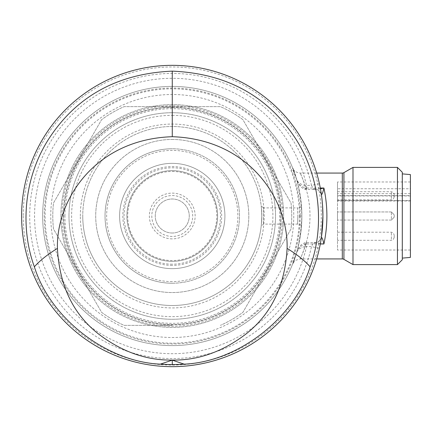 <?xml version="1.0" encoding="UTF-8"?>
<svg xmlns="http://www.w3.org/2000/svg" width="432" height="432" viewBox="0 0 432 432"><rect width="100%" height="100%" fill="white"/><g stroke="black" fill="none" stroke-linecap="round" stroke-linejoin="round"><path stroke-width="0.32" stroke-dasharray="2.16 1.62" d="M172.26 233.01A17.01 17.01 0 0 1 155.25 216A17.01 17.01 0 0 1 172.26 198.99A17.01 17.01 0 0 1 189.27 216A17.01 17.01 0 0 1 172.26 233.01A17.01 17.01 0 0 1 155.25 216A17.01 17.01 0 0 1 172.26 198.99A17.01 17.01 0 0 1 189.27 216A17.01 17.01 0 0 1 172.26 233.01M172.26 236.455A20.45 20.45 0 0 1 151.81 216A20.45 20.45 0 0 1 172.26 195.545A20.45 20.45 0 0 1 192.715 216A20.45 20.45 0 0 1 172.26 236.455A20.45 20.45 0 0 1 151.81 216A20.45 20.45 0 0 1 172.26 195.545A20.45 20.45 0 0 1 192.715 216A20.45 20.45 0 0 1 172.26 236.455M172.26 238.885A22.88 22.88 0 0 1 149.38 216A22.88 22.88 0 0 1 172.26 193.115A22.88 22.88 0 0 1 195.145 216A22.88 22.88 0 0 1 172.26 238.885M172.26 115.355A100.645 100.645 0 0 1 272.905 216A100.645 100.645 0 0 1 172.26 316.645A100.645 100.645 0 0 1 71.615 216A100.645 100.645 0 0 1 172.26 115.355M172.26 107.255A108.745 108.745 0 0 1 281.005 216A108.745 108.745 0 0 1 172.26 324.745A108.745 108.745 0 0 1 63.515 216A108.745 108.745 0 0 1 172.26 107.255A108.745 108.745 0 0 1 281.005 216A108.745 108.745 0 0 1 172.26 324.745A108.745 108.745 0 0 1 63.515 216A108.745 108.745 0 0 1 172.26 107.255M172.26 139.455A76.545 76.545 0 0 1 248.805 216A76.545 76.545 0 0 1 172.26 292.545A76.545 76.545 0 0 1 95.715 216A76.545 76.545 0 0 1 172.26 139.455A76.545 76.545 0 0 1 248.805 216A76.545 76.545 0 0 1 172.26 292.545A76.545 76.545 0 0 1 95.715 216A76.545 76.545 0 0 1 172.26 139.455M172.26 283.23A67.23 67.23 0 0 1 105.03 216A67.23 67.23 0 0 1 172.26 148.77A67.23 67.23 0 0 1 239.49 216A67.23 67.23 0 0 1 172.26 283.23A67.23 67.23 0 0 1 105.03 216A67.23 67.23 0 0 1 172.26 148.77A67.23 67.23 0 0 1 239.49 216A67.23 67.23 0 0 1 172.26 283.23A67.23 67.23 0 0 1 105.03 216A67.23 67.23 0 0 1 172.26 148.77M172.26 261.36A45.36 45.36 0 0 1 126.9 216A45.36 45.36 0 0 1 172.26 170.64A45.36 45.36 0 0 1 217.62 216A45.36 45.36 0 0 1 172.26 261.36A45.36 45.36 0 0 1 126.9 216A45.36 45.36 0 0 1 172.26 170.64A45.36 45.36 0 0 1 217.62 216A45.36 45.36 0 0 1 172.26 261.36A45.36 45.36 0 0 0 217.62 216A45.36 45.36 0 0 0 172.26 170.64A45.36 45.36 0 0 1 217.62 216A45.36 45.36 0 0 1 172.26 261.36M172.26 163.35A52.65 52.65 0 0 1 224.91 216A52.65 52.65 0 0 1 172.26 268.65A52.65 52.65 0 0 1 119.61 216A52.65 52.65 0 0 1 172.26 163.35A52.65 52.65 0 0 1 224.91 216A52.65 52.65 0 0 1 172.26 268.65A52.65 52.65 0 0 1 119.61 216A52.65 52.65 0 0 1 172.26 163.35M172.26 171.45A44.55 44.55 0 0 1 216.81 216A44.55 44.55 0 0 1 172.26 260.55A44.55 44.55 0 0 1 127.71 216A44.55 44.55 0 0 1 172.26 171.45M172.26 325.35L124.124 325.35A119.475 119.475 0 0 1 101.628 312.358L53.492 228.992A119.475 119.475 0 0 1 53.492 203.008L101.628 119.642A119.475 119.475 0 0 1 124.124 106.65L220.396 106.65A119.475 119.475 0 0 1 242.892 119.642L291.028 203.008A119.475 119.475 0 0 1 291.028 228.992L242.892 312.358A119.475 119.475 0 0 1 220.396 325.35A119.475 119.475 0 0 0 242.892 312.358L291.028 228.992A119.475 119.475 0 0 0 291.028 203.008L242.892 119.642A119.475 119.475 0 0 0 220.396 106.65L124.124 106.65A119.475 119.475 0 0 0 101.628 119.642L53.492 203.008A119.475 119.475 0 0 0 53.492 228.992L101.628 312.358A119.475 119.475 0 0 0 124.124 325.35L172.26 325.35M172.26 107.46A108.54 108.54 0 0 1 280.8 216A108.54 108.54 0 0 1 172.26 324.54A108.54 108.54 0 0 1 63.72 216A108.54 108.54 0 0 1 172.26 107.46M323.914 243.972L315.317 242.557L313.405 243.086L311.494 246.607A142.56 142.56 0 0 1 92.27 334.001A142.56 142.56 0 0 1 92.27 97.999A142.56 142.56 0 0 1 311.494 185.393L306.515 185.393A137.7 137.7 0 0 0 94.7 102.222A137.7 137.7 0 0 0 94.7 329.778A137.7 137.7 0 0 0 306.515 246.607L306.515 242.557L306.515 243.972L305.872 244.021C300.845 245.268 297.637 248.503 296.249 253.719A129.6 129.6 0 0 1 42.66 216A129.6 129.6 0 0 0 172.26 345.6A129.6 129.6 0 0 0 301.86 216C301.509 227.821 301.509 227.821 301.86 216C301.509 227.821 301.509 227.821 301.86 216C300.429 256.424 285.989 278.311 296.249 253.719C297.259 249.885 300.267 247.487 305.273 246.526A4.05 0.572 -99.5 0 1 305.203 242.671L305.203 242.671A4.05 0.572 -99.5 0 1 305.872 244.021C302.54 253.638 300.634 258.611 300.154 258.93C300.019 259.27 310.295 239.274 309.96 215.968C310.289 192.748 300.029 172.751 300.154 173.07C300.629 173.372 302.535 178.346 305.872 187.979L306.515 188.028L306.515 189.443L306.515 185.393L305.273 185.474C300.267 184.518 297.259 182.12 296.249 178.281C286 153.738 300.413 175.484 301.86 216A129.6 129.6 0 0 1 172.26 345.6A129.6 129.6 0 0 1 42.66 216A129.6 129.6 0 0 0 172.26 345.6A129.6 129.6 0 0 0 301.86 216L301.86 216.011A129.6 129.6 0 0 0 172.26 86.4A129.6 129.6 0 0 0 42.66 216A129.6 129.6 0 0 0 172.26 345.6A129.6 129.6 0 0 0 301.86 216C301.509 204.174 301.509 204.174 301.86 216C301.509 204.174 301.509 204.174 301.86 216A129.6 129.6 0 0 0 172.26 86.4A129.6 129.6 0 0 0 42.66 216A129.6 129.6 0 0 1 172.26 86.4A129.6 129.6 0 0 1 301.86 216L297.869 216L297.556 224.1L297.869 216.011L297.556 207.9L263.385 207.9L263.385 224.1L263.385 207.9A12.15 12.15 0 0 0 261.203 205.983M68.985 216A103.275 103.275 0 0 1 172.26 112.725A103.275 103.275 0 0 1 275.535 216A103.275 103.275 0 0 1 172.26 319.275A103.275 103.275 0 0 1 68.985 216A103.275 103.275 0 0 1 172.26 112.725A103.275 103.275 0 0 1 275.535 216A103.275 103.275 0 0 1 172.26 319.275A103.275 103.275 0 0 1 68.985 216M60.885 216A111.375 111.375 0 0 1 172.26 104.625A111.375 111.375 0 0 1 283.635 216A111.375 111.375 0 0 1 172.26 327.375A111.375 111.375 0 0 1 60.885 216A111.375 111.375 0 0 1 172.26 104.625A111.375 111.375 0 0 1 283.635 216A111.375 111.375 0 0 1 172.26 327.375A111.375 111.375 0 0 1 60.885 216A111.375 111.375 0 0 1 172.26 104.625A111.375 111.375 0 0 1 283.635 216A111.375 111.375 0 0 1 172.26 327.375A111.375 111.375 0 0 1 60.885 216M80.325 216A91.935 91.935 0 0 1 172.26 124.065A91.935 91.935 0 0 1 264.195 216A91.935 91.935 0 0 1 172.26 307.935A91.935 91.935 0 0 1 80.325 216M261.765 216A89.505 89.505 0 0 0 172.26 126.495A89.505 89.505 0 0 0 82.755 216A89.505 89.505 0 0 1 172.26 126.495A89.505 89.505 0 0 1 261.765 216C261.16 203.143 261.16 203.143 261.765 216C261.16 203.143 261.16 203.143 261.765 216C261.16 228.857 261.16 228.857 261.765 216C261.16 228.857 261.16 228.857 261.765 216A89.505 89.505 0 0 1 172.26 305.505A89.505 89.505 0 0 1 82.755 216A89.505 89.505 0 0 0 172.26 305.505A89.505 89.505 0 0 0 261.765 216M305.273 246.526L311.494 246.607L319.405 248.346L321.424 237.184A8.1 7.025 -171.9 0 1 313.405 243.086M316.672 173.07L300.154 173.07C296.309 172.579 293.809 170.91 292.669 168.059L292.777 168.334M316.672 258.93L300.154 258.93L295.628 260.312C293.107 262.888 292.108 264.119 292.637 264.011L292.648 263.984M313.405 188.914A8.1 7.025 171.9 0 1 321.424 194.816L319.405 183.654L311.494 185.393L313.405 188.914L315.317 189.443L305.203 189.329A4.05 0.572 -80.5 0 1 305.273 185.474M322.92 216A150.66 150.66 0 0 1 172.26 366.66A150.66 150.66 0 0 1 21.6 216A150.66 150.66 0 0 1 172.26 65.34A150.66 150.66 0 0 1 322.92 216A150.66 150.66 0 0 1 172.26 366.66A150.66 150.66 0 0 1 21.6 216A150.66 150.66 0 0 0 319.405 248.346A150.66 150.66 0 0 1 21.6 216A150.66 150.66 0 0 1 319.405 183.654M23.22 216A149.04 149.04 0 0 0 172.26 365.04A149.04 149.04 0 0 0 321.3 216A149.04 149.04 0 0 0 172.26 66.96A149.04 149.04 0 0 0 23.22 216M301.536 225.164L297.556 224.1L263.385 224.1A12.15 12.15 0 0 1 261.203 226.017M293.76 216A121.5 121.5 0 0 1 172.26 337.5A121.5 121.5 0 0 1 50.76 216A121.5 121.5 0 0 1 172.26 94.5A121.5 121.5 0 0 1 293.76 216M299.43 216A127.17 127.17 0 0 1 172.26 343.17A127.17 127.17 0 0 1 45.09 216A127.17 127.17 0 0 1 172.26 88.83A127.17 127.17 0 0 1 299.43 216M410.4 257.413L410.4 174.587M402.3 245.781L402.3 173.88L402.3 245.781M394.2 235.391L394.2 237.465L394.2 235.391M394.2 215.141L394.2 217.215L394.2 215.141M394.2 194.891L394.2 196.965L394.2 194.891M337.5 233.388L337.5 240.3L337.5 233.388M337.5 213.138L337.5 220.05L337.5 213.138M337.5 192.888L337.5 199.8L337.5 192.888M337.5 191.943L337.5 250.02L337.5 195.626L337.5 200.534L337.5 195.955L410.4 195.955L410.4 188.757L337.5 188.757L337.5 181.98L337.5 191.943M410.4 188.757L410.4 250.02L410.4 195.626L337.5 195.626M410.4 195.626L410.4 200.534L337.5 200.534L337.5 201.01L337.5 200.534L410.4 200.534L410.4 195.955M410.4 193.66L337.5 193.66L337.5 188.757M337.5 193.66L337.5 195.955M410.4 200.534L410.4 201.01L410.4 200.534M301.536 206.836L297.556 207.9L297.869 216M296.249 253.719A129.6 129.6 0 0 1 42.66 216A129.6 129.6 0 0 1 296.249 178.281C297.637 183.497 300.845 186.732 305.872 187.979A4.05 0.572 -80.5 0 1 305.203 189.329C301.871 188.071 299.7 186.23 298.685 183.805C294.781 175.657 296.73 178.961 296.26 178.313M322.558 205.551L321.424 194.816C319.934 190.971 317.898 189.178 315.317 189.443L320.447 188.816M402.3 172.26L402.3 259.74M397.44 167.4L397.44 264.6M352.993 167.4L352.993 264.6M172.26 281.61A65.61 65.61 0 0 1 106.65 216A65.61 65.61 0 0 1 172.26 150.39A65.61 65.61 0 0 1 237.87 216A65.61 65.61 0 0 1 172.26 281.61M172.26 265.41A49.41 49.41 0 0 1 122.85 216A49.41 49.41 0 0 1 172.26 166.59A49.41 49.41 0 0 1 221.67 216A49.41 49.41 0 0 1 172.26 265.41M172.26 264.206A48.206 48.206 0 0 1 124.054 216A48.206 48.206 0 0 1 172.26 167.794A48.206 48.206 0 0 1 220.466 216A48.206 48.206 0 0 1 172.26 264.206M62.073 216A110.187 110.187 0 0 1 172.26 105.813A110.187 110.187 0 0 1 282.447 216A110.187 110.187 0 0 1 172.26 326.187A110.187 110.187 0 0 1 62.073 216M64.935 216A107.325 107.325 0 0 1 172.26 108.675A107.325 107.325 0 0 1 279.585 216A107.325 107.325 0 0 1 172.26 323.325A107.325 107.325 0 0 1 64.935 216M306.515 188.028L320.301 188.028M320.301 243.972L306.515 243.972M343.921 172.638L343.921 259.362M342.301 173.07L342.301 258.93M300.24 216A127.98 127.98 0 0 1 172.26 343.98A127.98 127.98 0 0 1 44.28 216A127.98 127.98 0 0 1 172.26 88.02A127.98 127.98 0 0 1 300.24 216M391.365 239.112L391.365 232.2L391.365 239.112M391.365 218.862L391.365 211.95L391.365 218.862M391.365 198.612L391.365 191.7L391.365 198.612M337.5 232.2L391.365 232.2L393.352 233.015L394.2 235.035M391.365 211.95L394.2 214.785L391.365 211.95L337.5 211.95L391.365 211.95M337.5 191.7L391.365 191.7L393.352 192.515L394.2 194.535M410.4 250.02L337.5 250.02M410.4 181.98L337.5 181.98M394.2 196.965L393.352 198.985L391.365 199.8L337.5 199.8M391.365 220.05L337.5 220.05L391.365 220.05L394.2 217.215L391.365 220.05M394.2 237.465L393.352 239.485L391.365 240.3L337.5 240.3M410.4 201.01L337.5 201.01M321.424 237.184C319.912 241.034 317.882 242.827 315.317 242.557L305.203 242.671C301.871 243.929 299.7 245.77 298.685 248.195C294.781 256.343 296.73 253.039 296.26 253.687"/><path stroke-width="0.65" d="M184.226 364.16L172.26 364.657L160.294 364.16C106.493 361.816 50.204 318.303 34.382 266.819C20.952 230.38 22.313 180.797 48.33 139.59C76.129 96.352 117.439 73.537 172.26 71.134C226.859 73.456 268.148 96.239 296.131 139.487C322.186 180.571 323.579 230.542 310.138 266.819C294.316 318.303 238.027 361.816 184.226 364.16L173 360.385L172.994 360.077L171.526 360.077C145.957 360.331 121.581 351.599 98.388 333.887C73.111 314.021 59.459 285.525 57.424 248.395C56.09 200.475 94.597 139.266 172.26 136.706L172.26 71.134M172.26 366.66A150.66 150.66 0 0 0 322.92 216A150.66 150.66 0 0 0 172.26 65.34A150.66 150.66 0 0 0 21.6 216A150.66 150.66 0 0 0 172.26 366.66M321.419 237.2L322.92 216L322.558 205.551M316.672 258.93L342.301 258.93A3.24 3.24 0 0 1 343.921 259.362L352.993 264.6L352.993 167.4L343.921 172.638A3.24 3.24 0 0 1 342.301 173.07L316.672 173.07M397.44 167.4L402.3 172.26L402.3 259.74L397.44 264.6L397.44 167.4L352.993 167.4M397.44 264.6L352.993 264.6M320.447 188.816L323.914 188.028C327.883 206.68 327.883 225.326 323.914 243.972L320.301 243.972M402.3 173.88L410.4 174.587L410.4 257.413L402.3 258.12M320.301 188.028L323.914 188.028C323.12 191.754 322.288 194.017 321.424 194.816L321.419 194.8M321.424 237.184C322.288 237.983 323.12 240.246 323.914 243.972M310.138 266.819C304.744 260.658 297.065 254.513 287.096 248.395C288.43 200.475 249.923 139.266 172.26 136.706M34.382 266.819C39.614 260.782 47.293 254.642 57.424 248.395M287.096 248.395C285.093 285.433 271.469 313.907 246.218 333.817C223.015 351.578 198.607 360.331 172.994 360.077M171.526 360.077L171.52 360.385L160.294 364.16M172.26 364.657L172.26 360.077M343.921 259.362L343.921 172.638M342.301 258.93L342.301 173.07"/></g></svg>
